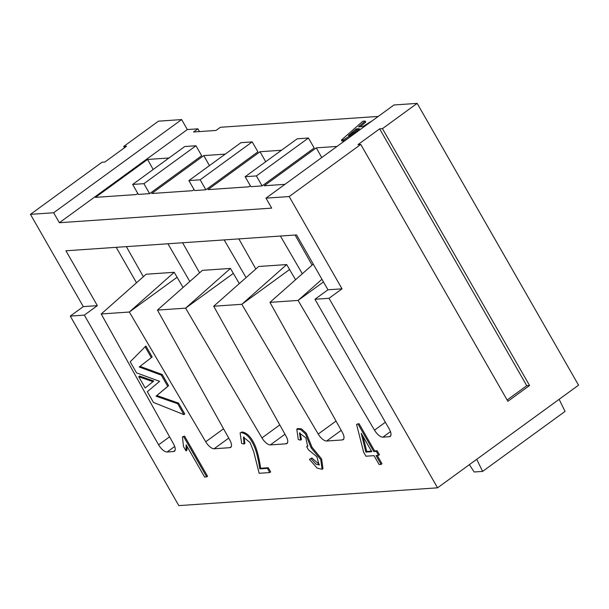 <?xml version="1.0" encoding="UTF-8"?>
<svg xmlns="http://www.w3.org/2000/svg" width="609" height="609" viewBox="0 0 609 609"><rect width="100%" height="100%" fill="white"/><g stroke="black" fill="none" stroke-linecap="round" stroke-linejoin="round"><path stroke-width="0.91" d="M187.344 129.55L181.634 119.577L53.653 212.754L59.362 222.727L187.344 129.55L197.895 128.826L199.47 131.582M197.895 128.826L193.555 131.986L216.05 130.44L220.389 127.281L378.235 116.426M265.981 198.146L393.962 104.976L417.165 103.378L578.55 385.177L437.551 487.824L178.825 505.622L70.279 316.094L83.296 306.616L97.356 305.649L65.932 250.786L296.545 234.929L327.962 289.793L342.022 288.826L289.184 196.555L265.981 198.146L271.69 208.126L59.362 222.727M124.472 147.751L123.726 146.442L158.431 121.176L181.634 119.577M123.726 146.442L126.535 146.251L104.847 162.04L102.03 162.238L30.45 214.345L53.653 212.754M30.45 214.345L83.296 306.616M252.21 141.897L257.919 151.869L205.857 189.772L194.614 190.548L188.897 180.569L240.958 142.666L252.21 141.897L200.148 179.8L205.857 189.772M201.67 155.737L149.616 193.639L138.365 194.416L132.655 184.436L184.71 146.541L195.961 145.764L201.67 155.737M194.05 189.566L192.505 190.693L151.725 193.495L203.787 155.592L225.231 154.115M250.291 185.692L248.746 186.818L207.966 189.627L260.028 151.725L281.48 150.248M137.801 193.434L136.256 194.56L95.476 197.362L147.538 159.459L168.982 157.99M361.19 128.834L343.4 139.933L341.421 140.07L362.827 121.237L365.194 121.077L365.765 122.074L360.383 126.725M348.173 138.304L343.971 140.93L341.999 141.067L341.421 140.07M284.959 184.329L264.215 185.76L316.277 147.858L337.021 146.426M314.168 148.002L262.106 185.905L250.855 186.674L245.145 176.701L297.207 138.799L308.451 138.022L314.168 148.002M70.279 316.094L84.339 315.127L97.356 305.649M136.5 282.766L116.205 247.33M84.339 315.127L158.606 444.806A8.861 3.7 -126.1 0 0 167.11 451.992L173.512 451.558A8.861 3.7 -126.1 0 0 174.448 451.239A8.861 3.7 -126.1 0 0 173.565 443.991L101.216 313.97L129.336 312.029L205.72 441.776A8.861 3.7 -126.1 0 0 214.102 448.764L229.799 447.684A8.861 3.7 -126.1 0 0 230.727 447.364A8.861 3.7 -126.1 0 0 229.844 440.117L157.457 310.095L185.585 308.162L261.961 437.909A8.861 3.7 -126.1 0 0 270.35 444.897L286.04 443.816A8.861 3.7 -126.1 0 0 286.976 443.497A8.861 3.7 -126.1 0 0 286.093 436.25L213.706 306.228L241.826 304.294L318.21 434.042A8.861 3.7 -126.1 0 0 326.591 441.023L342.288 439.949A8.861 3.7 -126.1 0 0 343.217 439.629A8.861 3.7 -126.1 0 0 342.342 432.382L269.954 302.361L298.075 300.427L374.497 430.175A8.861 3.7 -126.1 0 0 382.878 437.155L389.28 436.714A8.861 3.7 -126.1 0 0 390.209 436.394A8.861 3.7 -126.1 0 0 389.212 428.942L314.952 299.263L327.962 289.793M262.106 185.905L256.397 175.925L245.145 176.701M189.825 281.48L167.924 243.775M153.194 169.485L147.538 159.459M126.36 246.63L143.343 276.714M260.028 151.725L265.684 161.743M302.323 273.753L280.414 236.033M238.85 238.895L255.841 268.988M246.074 277.62L224.173 239.908M209.443 165.61L203.787 155.592M182.601 242.763L199.592 272.847M195.961 145.764L143.899 183.667L149.616 193.639M143.899 183.667L132.655 184.436M200.148 179.8L188.897 180.569M256.397 175.925L308.451 138.022M312.09 265.121L295.099 235.028M101.216 313.97L146.16 274.233L174.204 272.299L183.05 287.471M213.706 306.228L258.665 266.491L286.694 264.565L295.548 279.737M157.457 310.095L202.401 270.366L230.446 268.432L239.299 283.604M289.549 269.551L241.826 304.294L286.694 264.565M233.308 273.418L185.585 308.162L230.446 268.432M177.059 277.285L129.336 312.029L174.204 272.299M244.034 444.022L241.636 443.459L240.121 432.923L240.882 432.596C245.412 433.068 249.386 436.645 252.804 443.329C255.666 448.498 258.003 457.016 259.807 468.884L267.389 468.359L268.257 467.727L270.662 471.929L269.795 472.561L259.16 473.292L253.709 451.787L250.071 442.568L243.471 437.171L244.034 444.022L244.902 443.39L243.965 436.957M240.882 432.596L240.121 432.923M259.807 468.884L260.675 468.252C258.871 456.385 256.534 447.866 253.671 442.697C250.253 436.014 246.28 432.436 241.75 431.964M268.257 467.727L260.675 468.252M267.389 468.359L269.795 472.561M322.092 469.295L322.96 468.664L321.621 458.973L312.036 447.257L311.169 447.889L320.753 459.605L322.092 469.295L317.137 468.108L309.448 459.407L311.816 457.945L310.948 458.577L315.896 464.088L319.116 465.002L316.908 456.773L308.42 449.777L306.685 446.74L307.994 445.94M309.448 459.407L310.948 458.577M319.451 464.576L311.816 457.945M306.685 446.74L307.614 446.29L305.855 437.886L299.476 433.029L300.602 440.132L301.463 439.5L299.971 432.839M300.602 440.132L298.303 439.561L296.773 429.178L300.633 429.528L305.452 433.935L311.169 447.889M312.036 447.257L306.319 433.304L301.501 428.896L297.641 428.546L296.773 429.178M187.176 446.633L186.887 450.287L186.019 450.919L183.476 446.488L182.449 436.859L184.58 436.135L183.712 436.767L206.695 476.9L207.562 476.268L184.58 436.135M182.449 436.859L183.712 436.767M206.695 476.9L204.594 477.045L186.148 444.844L186.019 450.919M139.217 367.014L161.324 375.129L167.741 386.35L156.056 396.193L177.691 403.744L183.903 414.622L153.468 402.442L147.325 391.709L159.619 381.341L136.538 372.875L130.197 361.807L145.901 346.003L152.181 356.988L139.217 367.014L152.181 356.988M145.033 346.628L151.314 357.62M161.324 375.129L162.192 374.497L140.085 366.382M167.741 386.35L168.609 385.718L162.192 374.497M156.056 396.193L168.609 385.718M177.691 403.744L178.559 403.112L156.924 395.561M183.903 414.622L184.771 413.991L178.559 403.112M153.765 381.021L145.193 387.986L138.738 376.72L139.606 376.088L153.765 381.021L145.193 387.986M138.738 376.72L152.897 381.653M289.184 196.555L360.764 144.44L357.955 144.63L379.643 128.842L382.46 128.644L417.165 103.378M382.46 128.644L529.564 385.505L507.868 401.301L360.764 144.44M342.022 288.826L329.012 298.296L437.551 487.824M314.952 299.263L329.012 298.296M365.194 121.077L358.503 126.855L362.85 126.558L372.541 120.567M343.4 139.933L343.971 140.93M321.75 157.548L316.277 147.858M469.372 464.667L474.183 471.99L482.617 471.412L476.702 459.323M482.617 471.412L565.045 411.402L559.131 399.314M507.122 399.991L526.747 385.703L379.643 128.842M526.747 385.703L529.564 385.505M348.386 135.594L356.105 128.925L359.462 128.697L348.531 135.601M323.47 281.937L298.075 300.427L321.948 279.287M313.247 264.093L269.954 302.361M356.105 128.925L356.676 129.923L357.62 129.862M354.377 131.909L356.676 129.923M381.112 464.385L379.118 464.522L374.04 455.661L365.933 456.217L363.664 452.251L356.554 424.366L358.998 423.62L374.634 450.919L377.161 450.751L379.43 454.717L378.562 455.349L376.035 455.517L381.112 464.385L381.98 463.754L377.222 455.441M363.01 436.409L366.74 451.467L371.452 451.14M374.634 450.919L373.766 451.551L376.293 451.383L377.161 450.751M376.293 451.383L378.562 455.349M356.554 424.366L358.998 423.62M358.13 424.252L373.766 451.551M371.764 451.688L365.872 452.099L361.213 433.258L371.764 451.688M366.74 451.467L365.872 452.099M158.606 444.806L169.576 436.82M341.223 430.373L326.591 441.023M342.288 439.949L343.811 438.838M167.11 451.992L174.699 446.473M228.733 438.115L214.102 448.764M229.799 447.684L231.313 446.58M173.512 451.558L175.034 450.447M284.974 434.247L270.35 444.897M286.04 443.816L287.562 442.713M336.039 421.063L318.21 434.042M279.79 424.93L261.961 437.909M223.541 428.797L205.72 441.776M390.803 435.61L389.28 436.714M390.468 431.629L382.878 437.155M385.383 422.243L374.497 430.175"/></g></svg>
